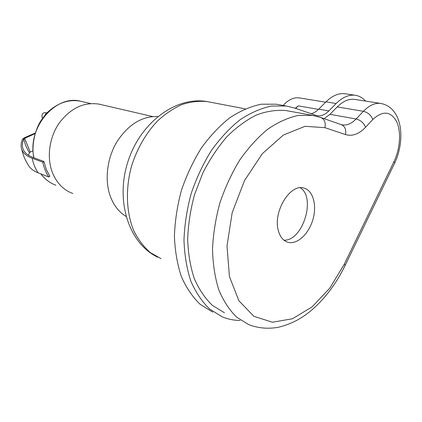 <?xml version="1.0" encoding="UTF-8"?>
<svg xmlns="http://www.w3.org/2000/svg" width="422" height="422" viewBox="0 0 422 422"><rect width="100%" height="100%" fill="white"/><g stroke="black" fill="none" stroke-linecap="round" stroke-linejoin="round"><path stroke-width="0.63" d="M295.458 108.148L298.27 105.869L295.68 108.412M283.911 240.176C302.685 241.268 316.31 197.638 300.311 187.774M278.277 230.349C272.907 211.749 290.183 183.549 303.698 188.038C313.071 190.201 317.196 205.266 312.85 219.735C308.661 234.247 296.919 245.05 287.735 242.223C283.12 240.719 279.965 236.758 278.277 230.349M299.71 97.962L299.193 97.878C293.633 97.213 288.284 99.734 283.157 105.442M324.133 118.661L329.978 114.325L337.22 106.924C342.975 101.211 348.736 98.69 354.512 99.37L355.108 99.46M224.462 312.786L212.382 305.364C205.097 298.401 199.068 289.481 194.289 278.604C190.38 266.746 188.17 253.633 187.658 239.269C188.191 224.472 190.501 209.534 194.584 194.452L202.913 172.809C209.876 159.168 217.931 147.078 227.073 136.538C236.626 127.133 246.506 119.911 256.713 114.868C266.883 111.165 276.663 109.725 286.053 110.559L288.395 110.986M240.171 320.456C233.925 320.425 227.917 319.201 222.151 316.795L209.628 309.025C202.075 301.762 195.819 292.462 190.855 281.131C186.804 268.782 184.514 255.125 183.981 240.171C184.546 224.762 186.951 209.207 191.203 193.498C196.462 178.079 203.177 163.757 211.364 150.527C220.2 138.247 229.784 127.977 240.113 119.721C250.621 112.79 261.081 108.232 271.488 106.049L286.353 106.006L294.746 108.085L317.138 115.749C321.195 116.282 325.104 114.668 328.865 110.923L336.139 103.522C342.442 97.287 348.751 94.533 355.071 95.251C359.075 95.805 362.577 97.746 365.568 101.08M212.788 312.148L200.25 304.399C192.685 297.172 186.408 287.952 181.418 276.737C177.335 264.52 175.003 251.032 174.423 236.267C174.93 221.065 177.277 205.725 181.465 190.248C186.651 175.056 193.302 160.951 201.415 147.927C210.193 135.842 219.72 125.735 229.995 117.617C240.466 110.807 250.9 106.333 261.292 104.202L276.152 104.202L278.536 104.624M310.951 113.755C313.683 113.128 316.273 111.598 318.716 109.156L325.969 101.86C332.256 95.715 338.571 93.004 344.906 93.731L345.544 93.826M45.829 114.241L45.339 114.109L45.402 114.726M49.195 110.859L45.339 114.109M28.543 155.28L29.408 152.6L32.937 150.765M82.1 101.57L80.591 101.217C55.535 94.386 26.839 127.95 33.976 157.828L33.275 157.57C27.773 155.496 24.349 152.585 23.004 148.829C21.96 145.801 22.224 142.462 23.801 138.801L35.063 133.616M21.759 149.42C23.194 155.765 25.784 161.621 29.529 166.991C31.418 169.343 34.256 171.274 38.049 172.783C35.248 168.499 33.28 163.652 32.146 158.245C26.602 156.145 23.141 153.202 21.759 149.42C20.667 146.307 20.936 142.868 22.577 139.102L24.27 137.815L35.248 133.009M29.529 166.991L28.279 165.123M38.049 172.783L48.73 176.982C45.919 172.624 43.946 167.692 42.817 162.185L43.962 161.489L46.256 169.333L49.854 176.28L48.73 176.982M32.146 158.245L42.817 162.185M33.976 157.828L43.962 161.489M100.684 104.508L99.123 104.144C83.915 101.797 70.595 108.116 59.159 123.113C49.152 137.593 46.515 157.775 52.507 172.835C56.833 183.19 63.595 190.079 72.806 193.508M157.712 116.525C141.945 116.092 128.383 124.458 117.031 141.623C107.04 158.139 104.413 179.988 110.274 196.183C113.682 205.324 118.914 212.055 125.972 216.37M45.592 112.648L45.455 112.611C42.743 112.7 41.609 114.251 42.063 117.258L42.643 118.197M318.478 109.393L298.27 105.869M161.025 258.66L150.369 252.614C143.891 247.007 138.448 239.896 134.032 231.282C126.225 213.005 125.207 188.908 131.669 165.688C137.161 148.47 146.16 132.956 157.443 121.045C165.292 113.824 173.521 108.306 182.119 104.492C190.744 101.723 199.131 100.763 207.281 101.602L209.381 102.003M344.901 265.902C345.439 265.723 345.212 265.195 344.22 264.325L329.814 288.105L312.153 306.841L292.504 318.742L272.454 322.244L253.891 316.321L238.899 300.775L229.436 276.579L226.999 246.037L232.195 212.651L244.517 180.537L262.352 153.661L283.378 135.035L305.022 126.305L324.94 127.671C325.916 122.533 324.486 119.125 320.646 117.443L312.396 115.385L298.117 115.454C288.084 117.659 277.971 122.238 267.775 129.185C257.742 137.456 248.405 147.726 239.759 160.001C231.736 173.226 225.121 187.521 219.904 202.898C215.653 218.543 213.194 234.02 212.514 249.328C212.899 264.167 214.993 277.681 218.807 289.872C223.507 301.028 229.473 310.133 236.71 317.196L248.743 324.645C258.275 328.242 268.17 329.118 278.414 327.272C293.221 323.484 301.54 318.035 309.421 311.99C323.806 300.179 335.632 284.818 344.901 265.902M314.221 115.707L286.053 110.559M345.149 265.396L394.227 164.037C394.887 163.567 394.786 162.808 393.921 161.763L344.22 264.325M324.94 127.671L345.47 134.565C346.409 129.596 344.969 126.273 341.155 124.611L320.957 117.553M394.654 163.15C405.5 140.41 402.904 107.52 380.649 103.411C374.926 102.746 369.176 105.379 363.395 111.302C367.973 112.474 371.102 115.211 372.79 119.516C382.738 110.406 390.682 111.086 396.617 121.557C401.401 131.68 400.172 148.903 393.921 161.763M345.47 134.565C352.307 136.564 359.006 134.133 365.563 127.275C363.838 122.96 360.689 120.196 356.115 118.972C351.679 123.562 347.09 125.54 342.342 124.912L341.941 124.838M337.22 106.924L363.395 111.302L356.115 118.972L329.978 114.325M365.563 127.275L372.79 119.516M318.716 109.156L328.865 110.923M325.969 101.86L336.139 103.522M30.194 151.989L24.597 138.194M29.408 152.6C26.607 148.275 24.74 143.675 23.801 138.801M40.945 173.922C44.99 179.297 49.965 183.053 55.862 185.184M245.224 108.86L207.281 101.602C175.879 95.931 140.115 122.844 127.903 161.747C115.301 200.487 128.452 243.267 157.744 257.209M287.735 242.223L286.754 241.875M325.626 102.203L299.193 97.878M341.841 124.817L341.398 124.696M354.512 99.37L380.649 103.411M276.152 104.202L286.353 106.006M316.637 115.66L317.138 115.749M344.906 93.731L355.071 95.251M40.839 173.88C44.437 178.654 48.804 182.167 53.937 184.425M90.661 103.575L80.591 101.217C70.263 99.312 60.362 102.034 50.888 109.398C47.095 112.611 43.767 116.398 40.913 120.755C35.258 129.338 31.186 145.31 33.807 157.765M99.123 104.144L152.674 116.556M46.452 112.88L45.455 112.611"/></g></svg>
